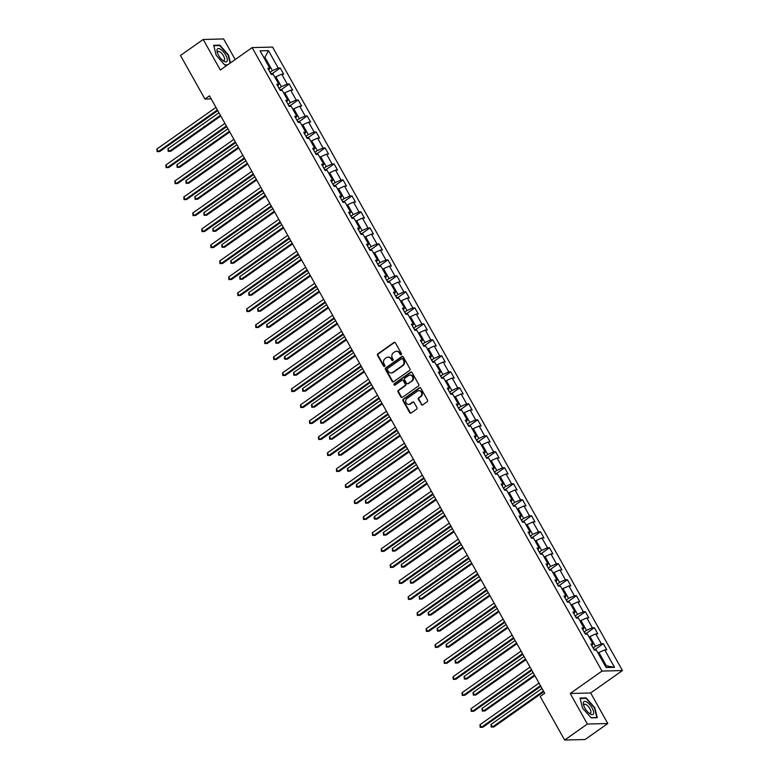 <?xml version="1.0" encoding="UTF-8"?>
<svg xmlns="http://www.w3.org/2000/svg" width="779" height="779" viewBox="0 0 779 779"><rect width="100%" height="100%" fill="white"/><g stroke="black" fill="none" stroke-linecap="round" stroke-linejoin="round"><path stroke-width="1.17" d="M401.185 354.698A0.828 0.74 -91.5 0 0 401.409 353.559L395.411 342.867A1.188 1.052 -91.5 0 0 393.95 342.487L377.903 353.802A1.188 1.052 -91.5 0 0 377.572 355.438L383.58 366.13A0.828 0.74 -91.5 0 0 384.592 366.393A0.828 0.74 -91.5 0 0 384.826 365.254L384.047 363.871A3.798 3.379 -91.5 0 1 385.089 358.632L386.433 357.697A3.798 3.379 -91.5 0 1 391.087 358.905L391.866 360.288A0.828 0.74 -91.5 0 0 392.889 360.55A0.828 0.74 -91.5 0 0 393.113 359.401L392.343 358.019A3.798 3.379 -91.5 0 1 393.385 352.79L394.719 351.845A3.798 3.379 -91.5 0 1 399.384 353.053L400.163 354.435A0.828 0.74 -91.5 0 0 401.185 354.698M421.225 404.505A1.188 1.052 -91.5 0 0 422.676 404.876L427.184 401.701A1.188 1.052 -91.5 0 0 427.515 400.065L420.845 388.195A1.188 1.052 -91.5 0 0 419.394 387.815L403.337 399.14A1.188 1.052 -91.5 0 0 403.016 400.766L409.676 412.646A1.188 1.052 -91.5 0 0 411.137 413.026L416.57 409.189A1.188 1.052 -91.5 0 0 416.901 407.553L414.048 402.47A1.188 1.052 -91.5 0 0 412.588 402.091L409.89 403.989A3.174 2.824 -91.5 0 1 406.872 398.614L417.437 391.155A3.174 2.824 -91.5 0 1 420.465 396.54L418.703 397.787A1.188 1.052 -91.5 0 0 418.372 399.423L421.78 404.486A1.188 1.052 -91.5 0 0 422.422 405.012M570.218 693.485L587.356 724.032L564.648 740.05L585.087 739.524L607.795 723.516L590.657 692.969L622.45 670.544L602.011 671.07L570.218 693.485L590.657 692.969M235.19 59.545L223.631 38.95L203.202 39.476L220.34 70.022L252.133 47.597L602.011 671.07M203.202 39.476L180.485 55.484L204.935 99.05L211.187 98.894M564.648 740.05L540.198 696.484L544.735 693.281L209.473 95.846L204.935 99.05M409.618 370.414A1.188 1.052 -91.5 0 0 409.949 368.779L403.288 356.899A1.188 1.052 -91.5 0 0 401.828 356.529L385.78 367.844A1.188 1.052 -91.5 0 0 385.449 369.48L392.119 381.35A1.188 1.052 -91.5 0 0 393.57 381.729L409.618 370.414M412.072 372.547L418.732 384.427A1.188 1.052 -91.5 0 1 418.401 386.053L402.353 397.378A1.188 1.052 -91.5 0 1 400.893 396.998L398.04 391.915A1.188 1.052 -91.5 0 1 398.371 390.279L404.885 385.693A1.188 1.052 -91.5 0 0 405.207 384.057L403.318 380.688A1.188 1.052 -91.5 0 0 401.857 380.308L395.08 385.089A0.828 0.74 -91.5 0 1 393.979 384.622A0.828 0.74 -91.5 0 1 394.291 383.677L410.611 372.167A1.188 1.052 -91.5 0 1 412.072 372.547M622.45 670.544L272.572 47.081L252.133 47.597M603.316 643.688L601.3 643.736L595.779 633.902L597.795 633.843L594.338 627.699L592.322 627.747L586.801 617.913L588.817 617.854L585.37 611.71L583.354 611.758L577.823 601.914L579.849 601.865L576.392 595.711L574.376 595.769L568.855 585.925L570.871 585.876L567.414 579.722L565.398 579.771L559.877 569.936L561.893 569.877L558.446 563.733L556.43 563.782L550.909 553.937L552.924 553.888L549.468 547.734L547.452 547.793L541.931 537.948L543.946 537.899L540.499 531.745L538.484 531.804L532.953 521.959L534.978 521.911L531.521 515.756L529.506 515.805L523.985 505.97L526 505.912L522.543 499.767L520.528 499.816L515.007 489.972L517.022 489.923L513.575 483.769L511.56 483.827L506.038 473.983L508.054 473.934L504.597 467.78L502.582 467.828L497.06 457.994L499.076 457.945L495.629 451.791L493.613 451.839L488.082 442.005L490.108 441.946L486.651 435.802L484.635 435.851L479.114 426.006L481.13 425.957L477.673 419.803L475.657 419.862L470.136 410.017L472.152 409.968L468.705 403.814L466.689 403.863L461.168 394.028L463.184 393.97L459.727 387.825L457.711 387.874L452.19 378.029L454.206 377.981L450.759 371.826L448.743 371.885L443.212 362.04L445.237 361.992L441.781 355.837L439.765 355.896L434.244 346.051L436.259 346.003L432.803 339.848L430.787 339.897L425.266 330.062L427.281 330.004L423.834 323.86L421.819 323.908L416.298 314.064L418.313 314.015L414.856 307.861L412.841 307.919L407.32 298.075L409.335 298.026L405.888 291.872L403.873 291.921L398.342 282.086L400.367 282.037L396.91 275.883L394.895 275.932L389.373 266.097L391.389 266.038L387.932 259.894L385.917 259.943L380.395 250.098L382.411 250.049L378.964 243.895L376.948 243.954L371.427 234.109L373.443 234.06L369.986 227.906L367.97 227.955L362.449 218.12L364.465 218.062L361.018 211.917L359.002 211.966L353.471 202.121L355.497 202.073L352.04 195.928L350.024 195.977L344.503 186.132L346.519 186.084L343.062 179.93L341.046 179.988L335.525 170.143L337.541 170.095L334.094 163.941L332.078 163.989L326.557 154.154L328.572 154.096L325.116 147.952L323.1 148L317.579 138.156L319.594 138.107L316.147 131.953L314.132 132.011L308.601 122.167L310.626 122.118L307.169 115.964L305.154 116.013L299.633 106.178L301.648 106.129L298.191 99.975L296.176 100.024L290.655 90.189L292.67 90.13L289.223 83.986L287.208 84.035L281.686 74.19L283.702 74.141L280.245 67.987L278.23 68.046L268.453 50.616L260.059 50.83L269.836 68.26L267.82 68.309L271.267 74.463L273.283 74.404L278.814 84.249L276.798 84.298L280.245 90.452L282.261 90.403L287.782 100.238L285.766 100.287L289.223 106.441L291.239 106.392L296.76 116.227L294.744 116.285L298.191 122.43L300.207 122.381L305.728 132.226L303.713 132.274L307.169 138.428L309.185 138.37L314.706 148.214L312.691 148.263L316.138 154.417L318.153 154.369L323.684 164.203L321.669 164.262L325.116 170.406L327.131 170.358L332.652 180.202L330.637 180.251L334.094 186.395L336.109 186.347L341.63 196.191L339.615 196.24L343.062 202.394L345.078 202.336L350.599 212.18L348.583 212.229L352.04 218.383L354.056 218.334L359.577 228.169L357.561 228.228L361.008 234.372L363.024 234.323L368.555 244.168L366.539 244.217L369.986 250.371L372.002 250.312L377.523 260.157L375.507 260.205L378.964 266.36L380.98 266.311L386.501 276.146L384.485 276.194L387.932 282.349L389.948 282.3L395.469 292.135L393.453 292.193L396.91 298.338L398.926 298.289L404.447 308.133L402.431 308.182L405.878 314.336L407.894 314.278L413.425 324.122L411.409 324.171L414.856 330.325L416.872 330.277L422.393 340.111L420.378 340.17L423.834 346.314L425.85 346.266L431.371 356.11L429.356 356.159L432.803 362.303L434.818 362.254L440.339 372.099L438.324 372.148L441.781 378.302L443.796 378.243L449.317 388.088L447.302 388.137L450.749 394.291L452.765 394.242L458.295 404.077L456.28 404.135L459.727 410.28L461.743 410.231L467.264 420.076L465.248 420.124L468.705 426.279L470.72 426.22L476.242 436.065L474.226 436.113L477.673 442.268L479.689 442.219L485.21 452.054L483.194 452.102L486.651 458.256L488.667 458.208L494.188 468.043L492.172 468.101L495.619 474.245L497.635 474.197L503.166 484.041L501.15 484.09L504.597 490.244L506.613 490.186L512.134 500.03L510.118 500.079L513.575 506.233L515.591 506.184L521.112 516.019L519.096 516.078L522.543 522.222L524.559 522.173L530.08 532.018L528.065 532.067L531.521 538.211L533.537 538.162L539.058 548.007L537.043 548.056L540.49 554.21L542.505 554.151L548.036 563.996L546.021 564.045L549.468 570.199L551.483 570.15L557.004 579.985L554.989 580.043L558.446 586.188L560.461 586.139L565.982 595.984L563.967 596.032L567.414 602.186L569.43 602.128L574.951 611.973L572.935 612.021L576.392 618.175L578.408 618.127L583.929 627.962L581.913 628.01L585.36 634.164L587.376 634.116L592.907 643.951L590.891 644.009L594.338 650.153L596.354 650.105L606.13 667.535L614.534 667.321L604.747 649.89L606.763 649.842L603.316 643.688L595.02 649.54M589.07 637.125L589.937 636.521L595.458 646.356L593.131 648.001M595.458 646.356L601.3 643.736M589.937 636.521L595.779 633.902M592.907 643.951L591.874 645.762M580.092 621.136L580.959 620.522L586.48 630.367L584.153 632.012M586.48 630.367L592.322 627.747M580.959 620.522L586.801 617.913M583.929 627.962L582.896 629.773M571.124 605.147L571.981 604.533L577.512 614.378L575.175 616.014M577.512 614.378L583.354 611.758M571.981 604.533L577.823 601.914M574.951 611.973L573.928 613.784M562.146 589.148L563.013 588.544L568.534 598.389L566.206 600.025M568.534 598.389L574.376 595.769M563.013 588.544L568.855 585.925M565.982 595.984L564.95 597.795M553.178 573.159L554.035 572.555L559.556 582.39L557.228 584.036M559.556 582.39L565.398 579.771M554.035 572.555L559.877 569.936M557.004 579.985L555.972 581.796M544.2 557.17L545.066 556.557L550.587 566.401L548.26 568.047M550.587 566.401L556.43 563.782M545.066 556.557L550.909 553.937M548.036 563.996L547.004 565.807M535.222 541.181L536.088 540.568L541.609 550.412L539.282 552.048M541.609 550.412L547.452 547.793M536.088 540.568L541.931 537.948M539.058 548.007L538.026 549.818M526.253 525.182L527.11 524.579L532.641 534.413L530.304 536.059M532.641 534.413L538.484 531.804M527.11 524.579L532.953 521.959M530.08 532.018L529.058 533.819M517.275 509.193L518.142 508.59L523.663 518.424L521.336 520.07M523.663 518.424L529.506 515.805M518.142 508.59L523.985 505.97M521.112 516.019L520.08 517.831M508.307 493.204L509.164 492.591L514.685 502.436L512.358 504.071M514.685 502.436L520.528 499.816M509.164 492.591L515.007 489.972M512.134 500.03L511.102 501.842M499.329 477.206L500.196 476.602L505.717 486.447L503.39 488.082M505.717 486.447L511.56 483.827M500.196 476.602L506.038 473.983M503.166 484.041L502.134 485.853M490.351 461.217L491.218 460.613L496.739 470.448L494.412 472.093M496.739 470.448L502.582 467.828M491.218 460.613L497.06 457.994M494.188 468.043L493.156 469.854M481.383 445.228L482.24 444.614L487.771 454.459L485.434 456.104M487.771 454.459L493.613 451.839M482.24 444.614L488.082 442.005M485.21 452.054L484.187 453.865M472.405 429.239L473.272 428.625L478.793 438.47L476.466 440.106M478.793 438.47L484.635 435.851M473.272 428.625L479.114 426.006M476.242 436.065L475.209 437.876M463.437 413.24L464.294 412.636L469.815 422.481L467.488 424.117M469.815 422.481L475.657 419.862M464.294 412.636L470.136 410.017M467.264 420.076L466.232 421.887M454.459 397.251L455.326 396.647L460.847 406.482L458.519 408.128M460.847 406.482L466.689 403.863M455.326 396.647L461.168 394.028M458.295 404.077L457.263 405.888M445.481 381.262L446.348 380.649L451.869 390.493L449.541 392.139M451.869 390.493L457.711 387.874M446.348 380.649L452.19 378.029M449.317 388.088L448.285 389.899M436.513 365.273L437.37 364.66L442.9 374.504L440.563 376.14M442.9 374.504L448.743 371.885M437.37 364.66L443.212 362.04M440.339 372.099L439.317 373.91M427.535 349.274L428.401 348.671L433.922 358.506L431.595 360.151M433.922 358.506L439.765 355.896M428.401 348.671L434.244 346.051M431.371 356.11L430.339 357.912M418.566 333.285L419.423 332.682L424.945 342.517L422.617 344.162M424.945 342.517L430.787 339.897M419.423 332.682L425.266 330.062M422.393 340.111L421.361 341.923M409.588 317.296L410.455 316.683L415.976 326.528L413.649 328.163M415.976 326.528L421.819 323.908M410.455 316.683L416.298 314.064M413.425 324.122L412.393 325.934M400.61 301.298L401.477 300.694L406.998 310.539L404.671 312.175M406.998 310.539L412.841 307.919M401.477 300.694L407.32 298.075M404.447 308.133L403.415 309.945M391.642 285.309L392.499 284.705L398.03 294.54L395.693 296.186M398.03 294.54L403.873 291.921M392.499 284.705L398.342 282.086M395.469 292.135L394.447 293.946M382.664 269.32L383.531 268.706L389.052 278.551L386.725 280.197M389.052 278.551L394.895 275.932M383.531 268.706L389.373 266.097M386.501 276.146L385.469 277.957M373.696 253.331L374.553 252.717L380.074 262.562L377.747 264.198M380.074 262.562L385.917 259.943M374.553 252.717L380.395 250.098M377.523 260.157L376.491 261.968M364.718 237.332L365.585 236.728L371.106 246.573L368.779 248.209M371.106 246.573L376.948 243.954M365.585 236.728L371.427 234.109M368.555 244.168L367.522 245.979M355.74 221.343L356.607 220.739L362.128 230.574L359.801 232.22M362.128 230.574L367.97 227.955M356.607 220.739L362.449 218.12M359.577 228.169L358.544 229.98M346.772 205.354L347.629 204.741L353.16 214.585L350.823 216.231M353.16 214.585L359.002 211.966M347.629 204.741L353.471 202.121M350.599 212.18L349.576 213.991M337.794 189.365L338.661 188.752L344.182 198.596L341.854 200.232M344.182 198.596L350.024 195.977M338.661 188.752L344.503 186.132M341.63 196.191L340.598 198.002M328.826 173.366L329.683 172.763L335.204 182.598L332.876 184.243M335.204 182.598L341.046 179.988M329.683 172.763L335.525 170.143M332.652 180.202L331.62 182.004M319.848 157.377L320.714 156.774L326.235 166.609L323.908 168.254M326.235 166.609L332.078 163.989M320.714 156.774L326.557 154.154M323.684 164.203L322.652 166.015M310.87 141.388L311.736 140.775L317.257 150.62L314.93 152.256M317.257 150.62L323.1 148M311.736 140.775L317.579 138.156M314.706 148.214L313.674 150.026M301.901 125.39L302.758 124.786L308.289 134.631L305.952 136.267M308.289 134.631L314.132 132.011M302.758 124.786L308.601 122.167M305.728 132.226L304.706 134.037M292.923 109.401L293.79 108.797L299.311 118.632L296.984 120.278M299.311 118.632L305.154 116.013M293.79 108.797L299.633 106.178M296.76 116.227L295.728 118.038M283.955 93.412L284.812 92.798L290.333 102.643L288.006 104.289M290.333 102.643L296.176 100.024M284.812 92.798L290.655 90.189M287.782 100.238L286.75 102.049M274.977 77.423L275.844 76.809L281.365 86.654L279.038 88.29M281.365 86.654L287.208 84.035M275.844 76.809L281.686 74.19M278.814 84.249L277.782 86.06M264.052 57.938L264.909 57.334L272.387 70.665L270.06 72.301M272.387 70.665L278.23 68.046M263.721 57.364L264.909 57.334L268.453 50.616M269.836 68.26L268.804 70.071M587.356 724.032L607.795 723.516M605.195 665.87L606.383 665.841L598.905 652.51L598.048 653.114M606.383 665.841L614.534 667.321M598.905 652.51L604.747 649.89M271.959 73.839L280.245 67.987M280.927 89.828L289.223 83.986M289.905 105.817L298.191 99.975M298.873 121.816L307.169 115.964M307.851 137.805L316.147 131.953M316.829 153.794L325.116 147.952M325.797 169.783L334.094 163.941M334.775 185.782L343.062 179.93M343.743 201.771L352.04 195.928M352.721 217.76L361.018 211.917M361.699 233.758L369.986 227.906M370.668 249.747L378.964 243.895M379.646 265.736L387.932 259.894M388.614 281.725L396.91 275.883M397.592 297.724L405.888 291.872M406.57 313.713L414.856 307.861M415.538 329.702L423.834 323.86M424.516 345.691L432.803 339.848M433.484 361.69L441.781 355.837M442.462 377.679L450.759 371.826M451.44 393.668L459.727 387.825M460.408 409.666L468.705 403.814M469.386 425.655L477.673 419.803M478.355 441.644L486.651 435.802M487.333 457.633L495.629 451.791M496.311 473.632L504.597 467.78M505.279 489.621L513.575 483.769M514.257 505.61L522.543 499.767M523.225 521.599L531.521 515.756M532.203 537.598L540.499 531.745M541.181 553.587L549.468 547.734M550.149 569.576L558.446 563.733M559.127 585.574L567.414 579.722M568.095 601.563L576.392 595.711M577.073 617.552L585.37 611.71M586.051 633.541L594.338 627.699M230.457 62.885L228.49 54.939L219.863 45.133L213.709 45.289L216.182 55.26L224.81 65.066L227.458 65.008M597.289 717.702L594.815 707.731L586.188 697.916L580.034 698.072L582.507 708.043L591.134 717.858L597.289 717.702M219.22 45.581L219.863 45.133M585.545 698.364L586.188 697.916M401.078 354.757A0.828 0.74 -91.5 0 1 400.718 354.426L399.939 353.043A3.798 3.379 -91.5 0 0 396.706 351.271M388.419 357.123A3.798 3.379 -91.5 0 1 391.642 358.885L392.421 360.268A0.828 0.74 -91.5 0 0 392.791 360.609M394.768 342.341A1.188 1.052 -91.5 0 0 394.505 342.478L378.458 353.793A1.188 1.052 -91.5 0 0 378.127 355.428L384.125 366.12A0.828 0.74 -91.5 0 0 384.495 366.451M402.646 356.383A1.188 1.052 -91.5 0 0 402.383 356.509L386.335 367.824A1.188 1.052 -91.5 0 0 386.004 369.46L392.665 381.34A1.188 1.052 -91.5 0 0 393.317 381.856M402.655 358.885A0.828 0.74 -91.5 0 0 401.643 358.622L387.553 368.555A0.828 0.74 -91.5 0 0 387.319 369.704L388.137 371.164A3.798 3.379 -91.5 0 0 392.801 372.372L402.431 365.585A3.798 3.379 -91.5 0 0 403.473 360.346L402.655 358.885L403.21 358.876A0.828 0.74 -91.5 0 0 402.295 358.554M391.37 372.927A3.798 3.379 -91.5 0 0 393.356 372.352L392.801 372.372M403.21 358.876L404.028 360.336A3.798 3.379 -91.5 0 1 402.986 365.565L393.356 372.352M402.675 380.162A1.188 1.052 -91.5 0 1 403.873 380.668L405.762 384.037A1.188 1.052 -91.5 0 1 405.431 385.673L398.926 390.269A1.188 1.052 -91.5 0 0 398.595 391.905L401.448 396.978A1.188 1.052 -91.5 0 0 402.091 397.504M411.419 372.021A1.188 1.052 -91.5 0 0 411.166 372.158L394.846 383.667A0.828 0.74 -91.5 0 0 394.982 385.147M411.633 380.931A3.174 2.824 -91.5 0 0 408.615 375.546L404.895 378.166A1.188 1.052 -91.5 0 0 404.564 379.801L406.453 383.18A1.188 1.052 -91.5 0 0 407.914 383.55L412.188 380.912A3.174 2.824 -91.5 0 0 410.319 375.069M407.651 383.687A1.188 1.052 -91.5 0 0 408.469 383.541L407.914 383.55M412.188 380.912L408.469 383.541M419.141 390.688A3.174 2.824 -91.5 0 1 421.011 396.53L419.248 397.767A1.188 1.052 -91.5 0 0 418.927 399.403L421.78 404.486M408.741 404.457A3.174 2.824 -91.5 0 0 410.445 403.98L409.89 403.989M413.406 401.945A1.188 1.052 -91.5 0 0 413.143 402.081L410.445 403.98M420.202 387.669A1.188 1.052 -91.5 0 0 419.939 387.806L403.892 399.121A1.188 1.052 -91.5 0 0 403.561 400.757L410.231 412.627A1.188 1.052 -91.5 0 0 410.874 413.152M272.893 74.414L271.189 73.382A3.204 0.75 150.7 0 0 270.712 73.46M218.967 112.76L167.933 148.75L169.374 151.311L170.757 151.272L220.788 116.003M170.757 151.272L168.176 151.369L169.374 151.311L220.408 115.331M168.176 151.369L167.933 148.75M217.39 109.946L158.322 151.593L156.891 149.032L215.949 107.385M217.769 110.618L159.705 151.554L157.124 151.652L156.891 149.032M159.705 151.554L157.124 151.652M223.592 61.044A7.858 3.087 54.8 0 0 227.127 58.483A7.858 3.087 54.8 0 0 220.71 49.408A7.858 3.087 54.8 0 0 217.244 52.232A7.858 3.087 54.8 0 0 223.33 60.859A7.858 3.087 54.8 0 0 223.592 61.044M222.521 60.236A5.375 2.113 54.8 0 0 224.177 60.382A5.375 2.113 54.8 0 0 223.855 56.536A5.375 2.113 54.8 0 0 220.087 52.008A5.375 2.113 54.8 0 0 217.974 51.589A5.375 2.113 54.8 0 0 217.555 53.196M213.816 45.718L219.756 45.572L228.12 55.075L230.117 63.128M227.731 64.803L224.644 64.891M592.069 707.926A7.858 3.087 54.8 0 0 585.701 701.519A7.858 3.087 54.8 0 0 583.568 705.014A7.858 3.087 54.8 0 0 584.893 708.101A7.858 3.087 54.8 0 0 589.654 713.652A7.858 3.087 54.8 0 0 593.481 713.827A7.858 3.087 54.8 0 0 592.069 707.926M588.846 713.019A5.375 2.113 54.8 0 0 590.501 713.165A5.375 2.113 54.8 0 0 589.859 708.705A5.375 2.113 54.8 0 0 584.299 704.372A5.375 2.113 54.8 0 0 583.89 705.988M580.141 698.51L586.081 698.354L594.445 707.858L596.841 717.527L590.969 717.673M281.862 90.413L280.167 89.381A3.204 0.75 150.7 0 0 279.69 89.449M227.945 128.759L176.911 164.739L178.342 167.3L179.725 167.271L229.756 131.992M179.725 167.271L177.145 167.358L178.342 167.3L229.386 131.32M177.145 167.358L176.911 164.739M290.84 106.402L289.136 105.369A3.204 0.75 150.7 0 0 288.658 105.447M236.913 144.748L185.879 180.728L187.32 183.299L188.703 183.26L238.734 147.981M188.703 183.26L186.123 183.347L187.32 183.299L238.355 147.309M186.123 183.347L185.879 180.728M226.358 125.935L167.3 167.582L165.859 165.021L224.927 123.374M226.738 126.607L168.683 167.553L166.102 167.641L165.859 165.021M168.683 167.553L166.102 167.641M235.336 141.934L176.268 183.581L174.837 181.01L233.895 139.363M235.716 142.606L177.651 183.542L175.071 183.63L174.837 181.01M177.651 183.542L175.071 183.63M299.818 122.391L298.114 121.358A3.204 0.75 150.7 0 0 297.636 121.436M245.891 160.737L194.857 196.727L196.298 199.288L197.671 199.249L247.703 163.97M197.671 199.249L195.101 199.336L196.298 199.288L247.333 163.298M195.101 199.336L194.857 196.727M308.786 138.38L307.082 137.347A3.204 0.75 150.7 0 0 306.605 137.425M254.869 176.726L203.825 212.716L205.267 215.277L206.649 215.247L256.68 179.968M206.649 215.247L204.069 215.335L205.267 215.277L256.301 179.297M204.069 215.335L203.825 212.716M317.764 154.378L316.099 153.366A3.204 0.75 150.7 0 0 315.583 153.424M263.838 192.725L212.803 228.705L214.244 231.266L215.627 231.236L265.658 195.957M316.099 153.366L316.683 154.398M215.627 231.236L213.047 231.324L214.244 231.266L265.279 195.286M213.047 231.324L212.803 228.705M244.314 157.923L185.246 199.57L183.805 197.009L242.873 155.362M244.684 158.595L186.629 199.531L184.048 199.619L183.805 197.009M186.629 199.531L184.048 199.619M253.282 173.912L194.224 215.559L192.783 212.998L251.851 171.351M253.662 174.584L195.597 215.52L193.026 215.617L192.783 212.998M195.597 215.52L193.026 215.617M262.26 189.901L203.192 231.548L201.761 228.987L260.819 187.34M262.64 190.582L204.575 231.519L201.995 231.606L201.761 228.987M204.575 231.519L201.995 231.606M271.228 205.899L212.17 247.547L210.729 244.976L269.797 203.338M271.608 206.571L213.553 247.508L210.973 247.595L210.729 244.976M213.553 247.508L210.973 247.595M280.206 221.888L221.139 263.536L219.707 260.975L278.765 219.327M280.586 222.56L222.521 263.497L219.941 263.584L219.707 260.975M222.521 263.497L219.941 263.584M289.184 237.877L230.117 279.525L228.675 276.964L287.743 235.316M289.554 238.549L231.499 279.495L228.919 279.583L228.675 276.964M231.499 279.495L228.919 279.583M298.153 253.876L239.095 295.514L237.653 292.953L296.721 251.305M298.532 254.548L240.468 295.484L237.897 295.572L237.653 292.953M240.468 295.484L237.897 295.572M307.13 269.865L248.063 311.512L246.631 308.951L305.689 267.304M307.51 270.537L249.446 311.473L246.865 311.561L246.631 308.951M249.446 311.473L246.865 311.561M316.099 285.854L257.041 327.501L255.6 324.94L314.667 283.293M316.478 286.526L258.424 327.462L255.843 327.55L255.6 324.94M258.424 327.462L255.843 327.55M325.077 301.843L266.009 343.49L264.578 340.929L323.636 299.282M325.456 302.515L267.392 343.461L264.811 343.549L264.578 340.929M267.392 343.461L264.811 343.549M334.055 317.842L274.987 359.489L273.546 356.918L332.614 315.271M334.425 318.514L276.37 359.45L273.789 359.538L273.546 356.918M276.37 359.45L273.789 359.538M343.023 333.831L283.965 375.478L282.524 372.917L341.591 331.27M343.403 334.503L285.338 375.439L282.767 375.527L282.524 372.917M285.338 375.439L282.767 375.527M352.001 349.82L292.933 391.467L291.502 388.906L350.56 347.259M352.381 350.492L294.316 391.428L291.736 391.525L291.502 388.906M294.316 391.428L291.736 391.525M360.969 365.809L301.911 407.456L300.47 404.895L359.538 363.248M361.349 366.49L303.294 407.427L300.713 407.514L300.47 404.895M303.294 407.427L300.713 407.514M369.947 381.807L310.879 423.455L309.448 420.884L368.506 379.246M370.327 382.479L312.262 423.416L309.682 423.503L309.448 420.884M312.262 423.416L309.682 423.503M378.925 397.796L319.857 439.444L318.416 436.883L377.484 395.235M379.295 398.468L321.24 439.405L318.66 439.492L318.416 436.883M321.24 439.405L318.66 439.492M387.893 413.785L328.835 455.433L327.394 452.872L386.462 411.224M388.273 414.457L330.208 455.403L327.638 455.491L327.394 452.872M330.208 455.403L327.638 455.491M396.871 429.784L337.804 471.422L336.372 468.861L395.43 427.213M397.251 430.456L339.186 471.392L336.606 471.48L336.372 468.861M339.186 471.392L336.606 471.48M405.84 445.773L346.782 487.42L345.34 484.859L404.408 443.212M406.219 446.445L348.164 487.381L345.584 487.469L345.34 484.859M348.164 487.381L345.584 487.469M326.732 170.367L325.038 169.335A3.204 0.75 150.7 0 0 324.561 169.413M272.816 208.714L221.781 244.703L223.213 247.264L224.595 247.225L274.627 211.946M224.595 247.225L222.015 247.313L223.213 247.264L274.257 211.275M222.015 247.313L221.781 244.703M335.71 186.356L334.006 185.324A3.204 0.75 150.7 0 0 333.529 185.402M281.784 224.703L230.75 260.692L232.191 263.253L233.573 263.214L283.605 227.945M233.573 263.214L230.993 263.302L232.191 263.253L283.225 227.264M230.993 263.302L230.75 260.692M344.688 202.345L343.023 201.342A3.204 0.75 150.7 0 0 342.507 201.391M290.762 240.701L239.728 276.681L241.169 279.242L242.542 279.213L292.573 243.934M343.023 201.342L343.607 202.374M242.542 279.213L239.971 279.301L241.169 279.242L292.203 243.262M239.971 279.301L239.728 276.681M353.656 218.344L351.952 217.312A3.204 0.75 150.7 0 0 351.475 217.39M299.74 256.69L248.705 292.67L250.137 295.241L251.52 295.202L301.551 259.923M251.52 295.202L248.939 295.29L250.137 295.241L301.171 259.251M248.939 295.29L248.705 292.67M362.634 234.333L360.93 233.301A3.204 0.75 150.7 0 0 360.453 233.379M308.708 272.679L257.674 308.669L259.115 311.23L260.498 311.191L310.529 275.912M260.498 311.191L257.917 311.279L259.115 311.23L310.149 275.24M257.917 311.279L257.674 308.669M371.602 250.322L369.908 249.29A3.204 0.75 150.7 0 0 369.431 249.368M317.686 288.668L266.652 324.658L268.083 327.219L269.466 327.18L319.497 291.911M269.466 327.18L266.885 327.277L268.083 327.219L319.127 291.239M266.885 327.277L266.652 324.658M380.58 266.321L378.876 265.288A3.204 0.75 150.7 0 0 378.399 265.357M326.654 304.667L275.62 340.647L277.061 343.208L278.444 343.179L328.475 307.9M278.444 343.179L275.863 343.266L277.061 343.208L328.095 307.228M275.863 343.266L275.62 340.647M389.558 282.31L387.854 281.277A3.204 0.75 150.7 0 0 387.377 281.355M335.632 320.656L284.598 356.636L286.039 359.207L287.412 359.168L337.443 323.889M287.412 359.168L284.841 359.255L286.039 359.207L337.073 323.217M284.841 359.255L284.257 358.233L284.598 356.636M398.527 298.299L396.823 297.266A3.204 0.75 150.7 0 0 396.345 297.344M344.61 336.645L293.576 372.635L295.007 375.196L296.39 375.157L346.421 339.878M296.39 375.157L293.81 375.244L295.007 375.196L346.042 339.206M293.81 375.244L293.576 372.635M407.505 314.288L405.801 313.255A3.204 0.75 150.7 0 0 405.323 313.333M353.578 352.634L302.544 388.624L303.985 391.185L305.368 391.155L355.399 355.876M305.368 391.155L302.788 391.243L303.985 391.185L355.02 355.205M302.788 391.243L302.544 388.624M416.473 330.286L414.779 329.254A3.204 0.75 150.7 0 0 414.301 329.332M362.556 368.633L311.522 404.613L312.954 407.174L314.336 407.144L364.368 371.865M314.336 407.144L311.756 407.232L312.954 407.174L363.997 371.193M311.756 407.232L311.522 404.613M425.451 346.275L423.747 345.243A3.204 0.75 150.7 0 0 423.27 345.321M371.525 384.622L320.49 420.611L321.931 423.172L323.314 423.133L373.345 387.854M323.314 423.133L320.734 423.221L321.931 423.172L372.966 387.182M320.734 423.221L320.49 420.611M434.429 362.264L432.725 361.232A3.204 0.75 150.7 0 0 432.248 361.31M380.503 400.61L329.468 436.6L330.909 439.161L332.282 439.122L382.314 403.843M332.282 439.122L329.712 439.21L330.909 439.161L381.944 403.171M329.712 439.21L329.468 436.6M443.397 378.253L441.693 377.221A3.204 0.75 150.7 0 0 441.216 377.299M389.481 416.609L338.446 452.589L339.878 455.15L341.26 455.121L391.292 419.842M341.26 455.121L338.68 455.209L339.878 455.15L390.912 419.17M338.68 455.209L338.446 452.589M452.375 394.252L450.671 393.22A3.204 0.75 150.7 0 0 450.194 393.298M398.449 432.598L347.415 468.578L348.856 471.149L350.238 471.11L400.27 435.831M350.238 471.11L347.658 471.198L348.856 471.149L399.89 435.159M347.658 471.198L347.415 468.578M461.343 410.241L459.649 409.209A3.204 0.75 150.7 0 0 459.172 409.287M407.427 448.587L356.392 484.577L357.824 487.138L359.207 487.099L409.238 451.82M359.207 487.099L356.626 487.187L357.824 487.138L408.868 451.148M356.626 487.187L356.392 484.577M470.321 426.23L468.617 425.198A3.204 0.75 150.7 0 0 468.14 425.276M416.395 464.576L365.361 500.566L366.802 503.127L368.185 503.088L418.216 467.819M368.185 503.088L365.604 503.185L366.802 503.127L417.836 467.147M365.604 503.185L365.361 500.566M479.299 442.229L477.595 441.196A3.204 0.75 150.7 0 0 477.118 441.265M425.373 480.575L374.339 516.555L375.78 519.116L377.153 519.087L427.184 483.808M377.153 519.087L374.582 519.174L375.78 519.116L426.814 483.136M374.582 519.174L373.998 518.152L374.339 516.555M488.267 458.218L486.563 457.185A3.204 0.75 150.7 0 0 486.086 457.263M434.351 496.564L383.317 532.544L384.748 535.115L386.131 535.076L436.162 499.797M386.131 535.076L383.55 535.163L384.748 535.115L435.782 499.125M383.55 535.163L383.317 532.544M497.245 474.207L495.541 473.174A3.204 0.75 150.7 0 0 495.064 473.252M443.319 512.553L392.285 548.543L393.726 551.104L395.109 551.065L445.14 515.786M395.109 551.065L392.528 551.152L393.726 551.104L444.76 515.114M392.528 551.152L392.285 548.543M414.817 461.762L355.75 503.409L354.318 500.848L413.376 459.201M415.197 462.434L357.133 503.37L354.552 503.458L354.318 500.848M357.133 503.37L354.552 503.458M423.795 477.751L364.728 519.398L363.287 516.837L422.354 475.19M424.166 478.423L366.111 519.369L363.53 519.457L363.287 516.837M366.111 519.369L363.53 519.457M432.764 493.75L373.706 535.397L372.265 532.826L431.332 491.179M433.143 494.422L375.079 535.358L372.508 535.446L372.265 532.826M375.079 535.358L372.508 535.446M441.742 509.739L382.674 551.386L381.243 548.825L440.301 507.178M442.121 510.411L384.057 551.347L381.476 551.435L381.243 548.825M384.057 551.347L381.476 551.435M506.214 490.195L504.519 489.163A3.204 0.75 150.7 0 0 504.042 489.241M452.297 528.542L401.263 564.532L402.694 567.093L404.077 567.063L454.108 531.784M404.077 567.063L401.497 567.151L402.694 567.093L453.738 531.112M401.497 567.151L401.263 564.532M515.192 506.194L513.488 505.162A3.204 0.75 150.7 0 0 513.01 505.24M461.265 544.54L410.231 580.521L411.672 583.082L413.055 583.052L463.086 547.773M413.055 583.052L410.475 583.14L411.672 583.082L462.707 547.101M410.475 583.14L410.231 580.521M524.17 522.183L522.466 521.151A3.204 0.75 150.7 0 0 521.988 521.229M470.243 560.529L419.209 596.519L420.65 599.08L422.023 599.041L472.055 563.762M422.023 599.041L419.453 599.129L420.65 599.08L471.684 563.09M419.453 599.129L419.209 596.519M533.138 538.172L531.434 537.14A3.204 0.75 150.7 0 0 530.957 537.218M479.221 576.518L428.187 612.508L429.618 615.069L431.001 615.03L481.033 579.751M431.001 615.03L428.421 615.118L429.618 615.069L480.653 579.079M428.421 615.118L428.187 612.508M542.116 554.161L540.451 553.158A3.204 0.75 150.7 0 0 539.935 553.207M488.19 592.517L437.155 628.497L438.596 631.058L439.979 631.029L490.01 595.75M540.451 553.158L541.035 554.19M439.979 631.029L437.399 631.117L438.596 631.058L489.631 595.078M437.399 631.117L437.155 628.497M551.084 570.16L549.39 569.128A3.204 0.75 150.7 0 0 548.913 569.206M497.168 608.506L446.133 644.486L447.565 647.057L448.947 647.018L498.979 611.739M448.947 647.018L446.367 647.106L447.565 647.057L498.609 611.067M446.367 647.106L446.133 644.486M560.062 586.149L558.358 585.117A3.204 0.75 150.7 0 0 557.881 585.195M506.136 624.495L455.102 660.485L456.543 663.046L457.925 663.007L507.957 627.728M457.925 663.007L455.345 663.095L456.543 663.046L507.577 627.056M455.345 663.095L455.102 660.485M569.04 602.138L567.336 601.106A3.204 0.75 150.7 0 0 566.859 601.184M515.114 640.484L464.08 676.474L465.521 679.035L466.894 678.996L516.925 643.727M466.894 678.996L464.323 679.093L465.521 679.035L516.555 643.055M464.323 679.093L464.08 676.474M450.71 525.728L391.652 567.375L390.211 564.814L449.279 523.167M451.09 526.4L393.035 567.336L390.454 567.433L390.211 564.814M393.035 567.336L390.454 567.433M459.688 541.717L400.62 583.364L399.189 580.803L458.247 539.156M460.068 542.398L402.003 583.335L399.423 583.422L399.189 580.803M402.003 583.335L399.423 583.422M468.666 557.715L409.598 599.363L408.157 596.792L467.225 555.154M469.036 558.387L410.981 599.324L408.4 599.411L408.157 596.792M410.981 599.324L408.4 599.411M477.634 573.704L418.576 615.352L417.135 612.791L476.203 571.143M478.014 574.376L419.949 615.313L417.378 615.4L417.135 612.791M419.949 615.313L417.378 615.4M486.612 589.693L427.544 631.341L426.113 628.78L485.171 587.132M486.992 590.365L428.927 631.311L426.347 631.399L426.113 628.78M428.927 631.311L426.347 631.399M495.58 605.692L436.522 647.33L435.081 644.769L494.149 603.121M495.96 606.364L437.905 647.3L435.325 647.388L435.081 644.769M437.905 647.3L435.325 647.388M504.558 621.681L445.491 663.328L444.059 660.767L503.117 619.12M504.938 622.353L446.873 663.289L444.293 663.377L444.059 660.767M446.873 663.289L444.293 663.377M513.536 637.67L454.469 679.317L453.027 676.756L512.095 635.109M513.906 638.342L455.851 679.278L453.271 679.366L453.027 676.756M455.851 679.278L453.271 679.366M578.008 618.136L576.304 617.104A3.204 0.75 150.7 0 0 575.827 617.172M524.092 656.483L473.057 692.463L474.489 695.024L475.872 694.995L525.903 659.716M475.872 694.995L473.291 695.082L474.489 695.024L525.523 659.044M473.291 695.082L473.057 692.463M522.505 653.659L463.447 695.306L462.005 692.745L521.073 651.098M522.884 654.331L464.82 695.277L462.249 695.365L462.005 692.745M464.82 695.277L462.249 695.365M586.986 634.125L585.282 633.093A3.204 0.75 150.7 0 0 584.805 633.171M533.06 672.472L482.026 708.452L483.467 711.023L484.85 710.984L534.881 675.705M484.85 710.984L482.269 711.071L483.467 711.023L534.501 675.033M482.269 711.071L482.026 708.452M531.482 669.658L472.415 711.305L470.983 708.734L530.041 667.087M531.862 670.329L473.798 711.266L471.217 711.354L470.983 708.734M473.798 711.266L471.217 711.354M595.954 650.114L594.299 649.111A3.204 0.75 150.7 0 0 593.783 649.16M542.038 688.461L491.004 724.451L492.435 727.011L493.818 726.973L543.849 691.694M594.299 649.111L594.883 650.144M493.818 726.973L491.237 727.06L492.435 727.011L543.479 691.022M491.237 727.06L491.004 724.451M540.451 685.647L481.393 727.294L479.952 724.733L539.019 683.086M540.83 686.318L482.776 727.255L480.195 727.343L479.952 724.733M482.776 727.255L480.195 727.343M399.939 353.043L399.384 353.053M392.421 360.268L391.866 360.288M391.642 358.885L391.087 358.905M384.125 366.12L383.58 366.13M378.127 355.428L377.572 355.438M378.458 353.793L377.903 353.802M394.505 342.478L393.95 342.487M400.718 354.426L400.163 354.435M392.665 381.34L392.119 381.35M386.004 369.46L385.449 369.48M386.335 367.824L385.78 367.844M402.383 356.509L401.828 356.529M402.986 365.565L402.431 365.585M404.028 360.336L403.473 360.346M401.448 396.978L400.893 396.998M398.595 391.905L398.04 391.915M398.926 390.269L398.371 390.279M405.431 385.673L404.885 385.693M405.762 384.037L405.207 384.057M403.873 380.668L403.318 380.688M394.846 383.667L394.291 383.677M411.166 372.158L410.611 372.167M418.927 399.403L418.372 399.423M419.248 397.767L418.703 397.787M421.011 396.53L420.465 396.54M413.143 402.081L412.588 402.091M410.231 412.627L409.676 412.646M403.561 400.757L403.016 400.766M403.892 399.121L403.337 399.14M419.939 387.806L419.394 387.815M271.813 74.443L271.228 73.411M280.791 90.432L280.206 89.4M289.759 106.431L289.184 105.389M298.737 122.42L298.153 121.388M307.715 138.409L307.13 137.377M325.661 170.397L325.077 169.355M334.629 186.385L334.055 185.353M352.585 218.373L352.001 217.331M361.553 234.362L360.969 233.33M370.531 250.351L369.947 249.319M379.5 266.34L378.925 265.308M388.478 282.339L387.893 281.297M397.456 298.328L396.871 297.296M406.424 314.317L405.84 313.285M415.402 330.306L414.817 329.274M424.37 346.304L423.795 345.263M433.348 362.293L432.764 361.261M442.326 378.282L441.742 377.25M451.294 394.281L450.71 393.239M460.272 410.27L459.688 409.238M469.24 426.259L468.666 425.227M478.218 442.248L477.634 441.216M487.196 458.247L486.612 457.205M496.165 474.236L495.58 473.204M505.143 490.225L504.558 489.193M514.111 506.214L513.536 505.181M523.089 522.212L522.505 521.17M532.067 538.201L531.482 537.169M550.013 570.189L549.429 569.147M558.981 586.178L558.407 585.146M567.959 602.167L567.375 601.135M576.937 618.156L576.353 617.124M585.905 634.155L585.321 633.113M396.988 351.251L396.433 351.271M388.692 357.103L388.137 357.113M402.568 358.486L402.013 358.496M391.642 372.937L391.087 372.946M402.947 380.113L402.392 380.123M410.601 375.05L410.046 375.059M407.933 383.716L407.378 383.735M419.423 390.668L418.868 390.678M409.014 404.457L408.469 404.476"/></g></svg>
